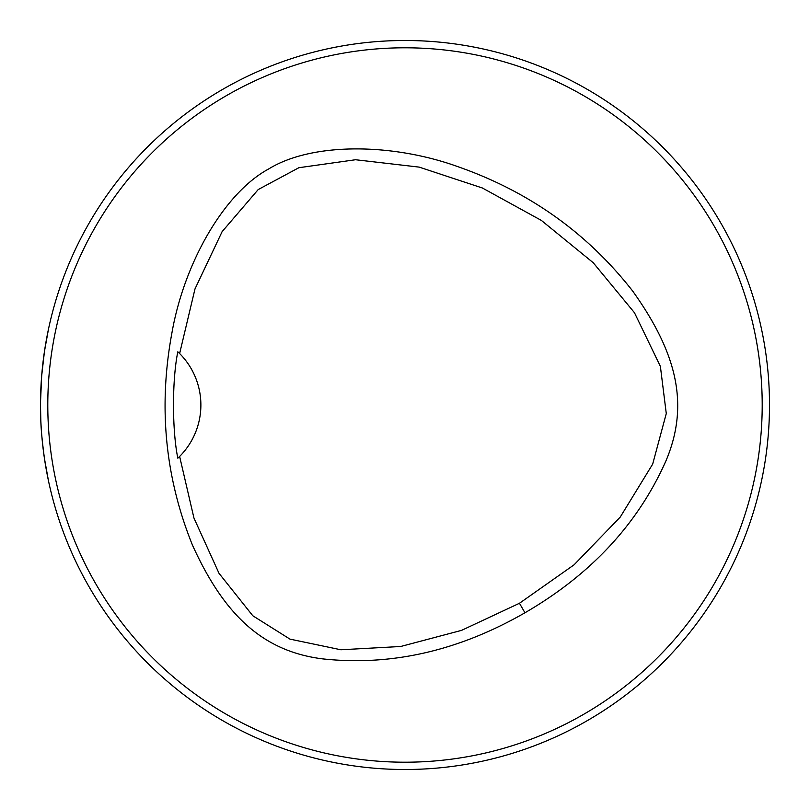 <?xml version="1.0" encoding="UTF-8"?>
<svg xmlns="http://www.w3.org/2000/svg" width="810" height="810" viewBox="0 0 810 810"><rect width="100%" height="100%" fill="white"/><g stroke="black" fill="none" stroke-linecap="round" stroke-linejoin="round"><path stroke-width="1.21" d="M47.79 405A357.21 357.21 0 0 0 583.605 714.349A357.21 357.21 0 0 0 583.605 95.651A357.21 357.21 0 0 0 47.79 405M524.951 612.775C458.5 650.956 390.977 666.316 322.4 658.854C261.66 651.119 223.55 613.575 192.517 545.251C165.078 477.475 158.213 406.681 171.923 332.88C184.184 262.956 224.086 193.023 268.707 168.946C311.891 142.327 392.394 142.742 459.078 167.093C529.851 192.122 587.726 233.462 632.711 291.104C676.35 352.218 689.837 403.846 666.144 460.414C638.24 523.564 591.178 574.351 524.951 612.775L519.463 603.268L574.087 564.803L620.227 517.104L652.678 464.11L666.276 413.556L660.383 366.383L634.473 312.741L593.203 262.693L541.374 220.421L482.395 188.001L419.155 167.113L355.56 159.742L298.89 167.71L258.208 189.56L222.102 231.67L194.977 288.967L179.628 353.545A72.9 72.9 0 0 1 179.628 456.445L193.944 518.025L219.014 573.328L252.791 615.752L289.96 639.12L340.878 649.772L400.687 646.491L461.568 630.362L519.463 603.268M292.056 751.558L292.947 751.852M752.247 515.828L751.852 517.053M44.459 458.592L48.458 480.755L44.459 458.582C42.12 440.832 40.905 427.913 40.804 419.813L40.5 405A364.5 364.5 0 0 0 587.25 720.667A364.5 364.5 0 0 0 587.25 89.333A364.5 364.5 0 0 0 40.5 405M40.51 402.367L41.664 375.941L44.459 351.408L48.458 329.245M179.354 353.271A72.9 72.9 0 0 0 177.815 351.803C172.044 379.91 172.084 430.262 177.825 458.197A72.9 72.9 0 0 0 179.354 456.718M179.628 353.545L177.815 351.803M177.825 458.197L179.628 456.445"/></g></svg>
